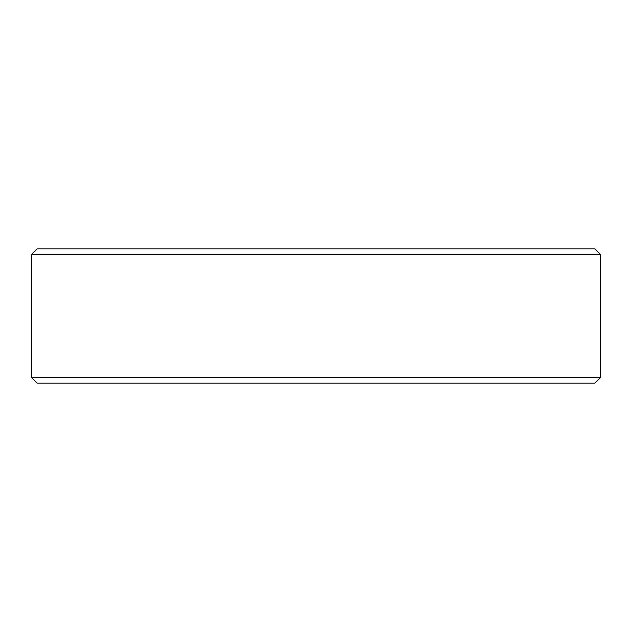 <?xml version="1.0" encoding="UTF-8"?>
<svg xmlns="http://www.w3.org/2000/svg" width="632" height="632" viewBox="0 0 632 632"><rect width="100%" height="100%" fill="white"/><g stroke="black" fill="none" stroke-linecap="round" stroke-linejoin="round"><path stroke-width="0.95" d="M37.201 248.818L594.799 248.818L600.4 254.42L31.6 254.42L37.201 248.818M600.4 377.581L594.799 383.182L37.201 383.182L31.6 377.581L600.4 377.581L600.4 254.42M31.6 377.581L31.6 254.42"/></g></svg>
